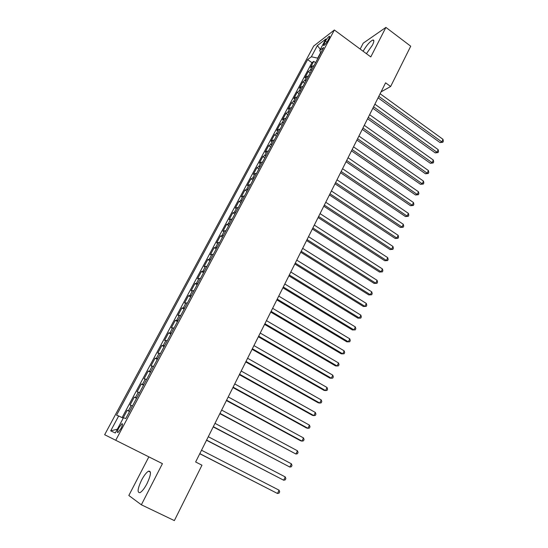 <?xml version="1.0" encoding="UTF-8"?>
<svg xmlns="http://www.w3.org/2000/svg" width="548" height="548" viewBox="0 0 548 548"><rect width="100%" height="100%" fill="white"/><g stroke="black" fill="none" stroke-linecap="round" stroke-linejoin="round"><path stroke-width="0.82" d="M147.035 483.589C151.015 474.89 151.501 470.759 148.494 471.191C146.385 472.438 144.069 475.424 141.555 480.151C137.534 488.823 137.041 492.981 140.076 492.618C142.185 491.351 144.508 488.343 147.035 483.589M366.434 53.697L372.387 45.21C374.174 41.545 374.318 39.819 372.818 40.031C369.825 41.559 366.591 45.299 363.119 51.245M120.978 428.563C122.684 425.063 122.978 423.467 121.868 423.755L118.923 427.687C117.217 431.173 116.916 432.783 118.032 432.502L120.978 428.563M141.357 504.79L162.427 463.656L148.851 456.861L128.828 495.488L141.357 504.79L174.36 520.6L201.965 465.197L195.636 461.978L385.593 82.81L390.635 86.502L410.719 46.203L385.908 27.4L363.235 43.155L360.173 49.067M148.851 456.861L104.654 434.728L313.682 46.059L334.362 29.996L115.738 440.277L104.654 434.728M314.004 65.664L312.422 66.055L310.456 67.486L313.737 61.355L315.593 62.684M311.798 69.795L310.223 70.178L308.264 71.589L310.134 72.918M308.264 71.589L304.962 77.768L306.907 76.384L308.476 76.021M302.907 86.461L301.338 86.803L299.42 88.139L302.749 81.905L304.633 83.234M297.29 96.996L295.728 97.311L293.831 98.599L297.187 92.311L299.085 93.633M291.625 107.614L290.077 107.908L288.193 109.141L291.584 102.805L293.488 104.12M285.912 118.327L284.371 118.594L282.508 119.772L285.926 113.381L287.844 114.696M280.151 129.129L278.617 129.369L276.781 130.499L280.227 124.053L282.158 125.369M274.336 140.028L272.808 140.233L271 141.316L274.473 134.815L276.418 136.123M268.472 151.015L266.958 151.2L265.17 152.228L268.671 145.672L270.63 146.974M262.561 162.098L261.054 162.256L259.286 163.229L262.821 156.618L264.794 157.913M256.594 173.278L253.354 174.326L256.923 167.654L258.903 168.955M250.58 184.56L247.374 185.519L250.97 178.792L252.971 180.087M244.511 195.937L241.339 196.814L244.963 190.026L246.977 191.314M238.387 207.418L235.25 208.199L238.907 201.356L240.935 202.637M232.208 218.995L229.105 219.693L232.797 212.788L234.839 214.063M225.982 230.681L222.913 231.283L226.639 224.317L228.694 225.591M219.693 242.469L216.659 242.976L220.419 235.948L222.488 237.222M213.343 254.361L210.357 254.779L214.145 247.689L216.234 248.95M206.945 266.362L203.993 266.684L207.815 259.526L209.918 260.786M200.486 278.473L197.575 278.692L201.431 271.472L203.548 272.726M193.965 290.693L191.094 290.817L194.992 283.528L197.122 284.775M187.389 303.023L184.56 303.044L188.491 295.694L190.636 296.934M180.751 315.47L177.963 315.388L181.929 307.969L184.094 309.202M174.052 328.026L171.305 327.841L175.305 320.354L177.49 321.587M167.291 340.705L164.592 340.411L168.626 332.855L170.825 334.081M160.461 353.501L157.81 353.097L161.886 345.466L164.099 346.685M153.577 366.413L150.967 365.9L155.077 358.2L157.31 359.413M146.624 379.449L144.062 378.819L148.213 371.051L150.46 372.256M139.603 392.608L137.089 391.861L141.281 384.025L143.542 385.223M132.513 405.89L130.054 405.027L134.281 397.115L136.562 398.307M325.43 41.127L324.204 43.415C323.395 44.991 323.293 45.696 323.882 45.532C325.046 44.778 326.341 43.169 327.766 40.696L328.999 38.394C329.793 36.832 329.903 36.134 329.314 36.291C328.149 37.045 326.855 38.655 325.43 41.127L326.875 42.182M320.628 52.629L317.689 58.136L311.36 56.773L307.627 59.588L116.553 415.192L118.683 415.973L110.703 430.844L115.32 432.982L123.471 417.727L125.759 418.562L323.704 47.471L319.731 50.471L320.772 52.978M311.36 56.773L317.381 45.553L325.841 39.038L319.731 50.471M313.737 61.355L311.942 62.678L122.081 417.617M129.664 411.24L127.218 410.329L123.067 418.097M134.281 397.115L136.774 397.91M141.281 384.025L143.823 384.696M148.213 371.051L150.803 371.613M155.077 358.2L157.714 358.652M161.886 345.466L164.564 345.809M168.626 332.855L171.353 333.088M175.305 320.354L178.079 320.477M181.929 307.969L184.738 307.99M188.491 295.694L191.341 295.612M194.992 283.528L197.883 283.343M201.431 271.472L204.37 271.192M207.815 259.526L210.795 259.149M214.145 247.689L217.159 247.21M220.419 235.948L223.468 235.38M226.639 224.317L229.722 223.659M232.797 212.788L235.921 212.035M238.907 201.356L242.065 200.52M244.963 190.026L248.162 189.101M250.97 178.792L254.197 177.778M256.923 167.654L258.677 166.702L260.184 166.558M262.821 156.618L264.602 155.611L266.116 155.433M268.671 145.672L270.472 144.61L272 144.412M274.473 134.815L276.302 133.705L277.829 133.479M280.227 124.053L282.069 122.889L283.611 122.636M285.926 113.381L287.796 112.169L289.344 111.888M291.584 102.805L293.475 101.538L295.03 101.229M297.187 92.311L299.105 90.995L300.667 90.667M302.749 81.905L304.688 80.542L306.257 80.186M162.427 463.656L115.738 440.277M334.362 29.996L370.791 56.91L385.908 27.4M381.052 91.872L390.635 86.502M311.942 62.678L307.627 59.588M127.218 410.329L129.52 411.514M118.683 415.973L123.232 418.172M320.313 49.382L317.381 45.553M110.703 430.844L117.32 429.235M378.072 97.825L440.058 142.59L441.804 141.898L378.819 96.345M443.003 139.329L443.346 141.199L442.866 142.227L441.804 141.898L443.003 139.329L380.12 93.742M442.866 142.227L440.058 142.59M372.846 108.251L435.235 152.899L436.968 152.241L373.572 106.812M438.181 149.645L438.537 151.508L438.051 152.549L436.968 152.241L438.181 149.645L374.887 104.182M438.051 152.549L435.235 152.899M367.578 118.772L430.372 163.29L432.098 162.667L368.283 117.361M433.324 160.05L433.68 161.907L433.194 162.955L432.098 162.667L433.324 160.05L369.612 114.717M433.194 162.955L430.372 163.29M362.262 129.376L425.467 173.771L427.187 173.175L362.954 128.006M428.42 170.538L428.789 172.394L428.296 173.442L427.187 173.175L428.42 170.538L364.29 125.334M428.296 173.442L425.467 173.771M356.906 140.076L420.528 184.334L422.234 183.772L357.577 138.74M423.481 181.114L423.851 182.964L423.357 184.025L422.234 183.772L423.481 181.114L358.926 136.048M423.357 184.025L420.528 184.334M351.501 150.858L415.542 194.978L417.24 194.458L352.152 149.563M418.494 191.773L418.878 193.615L418.377 194.684L417.24 194.458L418.494 191.773L353.515 146.843M418.377 194.684L415.542 194.978M346.055 161.735L410.521 205.719L412.206 205.226L346.685 160.475M413.473 202.527L413.863 204.356L413.356 205.438L412.206 205.226L413.473 202.527L348.055 157.742M413.356 205.438L410.521 205.719M340.555 172.709L405.458 216.542L407.13 216.09L341.171 171.49M408.404 213.364L408.808 215.193L408.301 216.282L407.13 216.09L408.404 213.364L342.555 168.722M408.301 216.282L405.458 216.542M335.013 183.772L400.348 227.461L402.013 227.043L335.609 182.594M403.301 224.296L403.705 226.112L403.191 227.215L402.013 227.043L403.301 224.296L336.999 179.806M403.191 227.215L400.348 227.461M329.423 194.937L395.197 238.469L396.855 238.085L329.992 193.793M398.149 235.318L398.567 237.126L398.047 238.236L396.855 238.085L398.149 235.318L331.403 190.985M398.047 238.236L395.197 238.469M323.786 206.192L390.005 249.566L391.649 249.224L324.334 205.089M392.95 246.436L393.382 248.237L392.861 249.354L391.649 249.224L392.95 246.436L325.752 202.26M392.861 249.354L390.005 249.566M318.093 217.549L384.771 260.759L386.402 260.458L318.628 216.487M387.717 257.642L388.148 259.437L387.628 260.56L386.402 260.458L387.717 257.642L320.059 213.631M387.628 260.56L384.771 260.759M312.353 229.002L379.483 272.048L381.107 271.787L312.867 227.982M382.435 268.945L382.881 270.733L382.346 271.87L381.107 271.787L382.435 268.945L314.312 225.098M382.346 271.87L379.483 272.048M306.565 240.558L374.161 283.432L375.77 283.206L307.058 239.579M377.106 280.343L377.558 282.124L377.024 283.268L375.77 283.206L377.106 280.343L308.51 236.674M377.024 283.268L374.161 283.432M300.729 252.21L368.79 294.913L370.386 294.728L301.195 251.285M371.736 291.844L372.195 293.612L371.66 294.769L370.386 294.728L371.736 291.844L302.66 248.347M371.66 294.769L368.79 294.913M294.838 263.972L363.372 306.496L364.954 306.353L295.276 263.088M366.317 303.441L366.783 305.202L366.242 306.366L364.954 306.353L366.317 303.441L296.763 260.129M366.242 306.366L363.372 306.496M288.892 275.836L357.906 318.176L359.474 318.073L289.31 274.993M360.851 315.134L361.331 316.888L360.783 318.066L359.474 318.073L360.851 315.134L290.81 272.007M360.783 318.066L357.906 318.176M282.898 287.81L352.391 329.958L353.946 329.896L283.295 287.015M355.337 326.93L355.83 328.677L355.275 329.862L353.946 329.896L355.337 326.93L284.802 284.001M355.275 329.862L352.391 329.958M276.843 299.886L346.836 341.842L348.377 341.822L277.22 299.139M349.775 338.835L350.275 340.568L349.72 341.767L348.377 341.822L349.775 338.835L278.74 296.098M270.739 312.072L341.226 353.823L342.753 353.857L271.089 311.374M344.165 350.836L344.678 352.563L344.117 353.768L342.753 353.857L344.165 350.836L272.63 308.305M264.581 324.368L335.568 365.92L337.082 365.989L264.903 323.717M338.506 362.947L339.027 364.667L338.459 365.879L337.082 365.989L338.506 362.947L266.458 320.621M258.361 336.773L329.862 378.113L331.362 378.236L258.663 336.177M332.794 375.168L333.328 376.873L332.759 378.099L331.362 378.236L332.794 375.168L260.231 333.054M252.087 349.295L324.101 390.423L325.587 390.587L252.361 348.747M327.033 387.491L327.581 389.19L326.998 390.423L325.587 390.587L327.033 387.491L253.943 345.596M245.757 361.933L318.292 402.835L319.765 403.054L246.011 361.433M321.224 399.924L321.779 401.609L321.197 402.862L319.765 403.054L321.224 399.924L247.6 358.255M239.373 374.688L312.435 415.363L313.888 415.624L239.592 374.243M315.36 412.473L315.929 414.144L315.34 415.405L313.888 415.624L315.36 412.473L241.202 371.03M232.921 387.552L306.524 428.002L307.962 428.31L233.119 387.169M309.449 425.132L310.024 426.796L309.428 428.063L307.962 428.31L309.449 425.132L234.743 383.922M226.413 400.547L300.557 440.756L301.975 441.113L226.584 400.211M303.476 437.907L304.065 439.558L303.469 440.839L301.975 441.113L303.476 437.907L228.221 396.937M219.844 413.658L295.941 454.032L219.988 413.384M297.454 450.792L298.05 452.436L297.448 453.73L295.941 454.032L297.454 450.792L221.639 410.075M213.213 426.892L289.851 467.067L213.323 426.673M291.378 463.8L291.988 465.43L291.378 466.738L289.851 467.067L291.378 463.8L214.994 423.337M206.521 440.25L283.7 480.226L206.603 440.092M285.241 476.924L285.864 478.541L285.248 479.863L283.7 480.226L285.241 476.924L208.288 436.722M199.767 453.737L277.494 493.501L199.815 453.634M279.055 490.172L279.686 491.775L279.069 493.104L277.494 493.501L279.055 490.172L201.52 450.237M310.223 70.178L312.422 66.055M128.39 410.705L131.232 405.369M135.486 397.41L138.308 392.128M142.514 384.244L145.309 379.01M149.481 371.195L152.248 366.009M156.386 358.269L159.126 353.138M163.222 345.466L165.941 340.377M169.996 332.78L172.689 327.738M176.709 320.21L179.374 315.216M183.361 307.757L186.005 302.804M189.951 295.413L192.567 290.509M196.479 283.179L199.075 278.322M202.952 271.061L205.527 266.246M209.363 259.053L211.918 254.279M215.72 247.148L218.248 242.415M222.022 235.345L224.529 230.66M228.269 223.653L230.749 219.008M234.455 212.062L236.914 207.452M240.593 200.575L243.031 196.006M246.675 189.183L249.093 184.655M252.703 177.894L255.101 173.408M258.677 166.702L261.054 162.256M264.602 155.611L266.958 151.2M270.472 144.61L272.808 140.233M276.302 133.705L278.617 129.369M282.069 122.889L284.371 118.594M287.796 112.169L290.077 107.908M293.475 101.538L295.728 97.311M299.105 90.995L301.338 86.803M304.688 80.542L306.907 76.384M325.334 44.237L324.204 43.415M150.426 472.143L148.494 471.191M373.852 40.812L372.818 40.031M122.553 424.104L121.868 423.755M329.691 36.572L329.314 36.291"/></g></svg>
